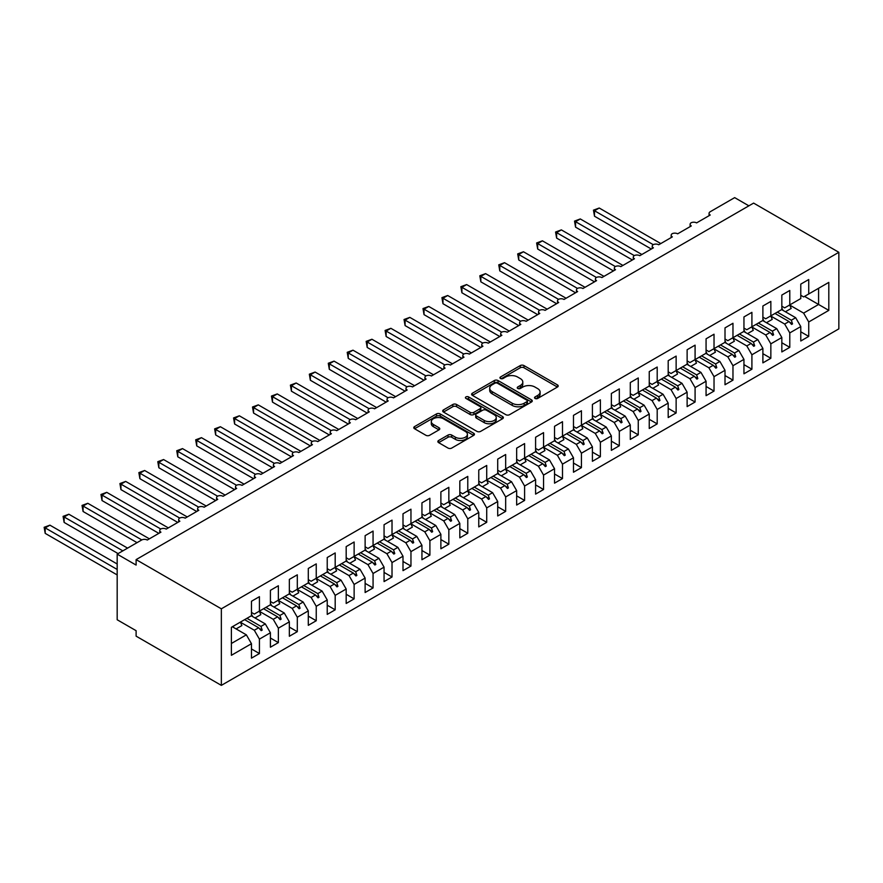 <?xml version="1.0" encoding="UTF-8"?>
<svg xmlns="http://www.w3.org/2000/svg" width="883" height="883" viewBox="0 0 883 883"><rect width="100%" height="100%" fill="white"/><g stroke="black" fill="none" stroke-linecap="round" stroke-linejoin="round"><path stroke-width="1.32" d="M535.076 398.443A1.843 1.06 0 0 0 537.681 398.443L557.438 387.041A2.627 1.523 0 0 0 558.211 385.97A2.627 1.523 0 0 0 557.438 384.889L523.972 365.573A2.627 1.523 0 0 0 520.253 365.573L500.495 376.975A1.843 1.06 0 0 0 499.955 377.725A1.843 1.06 0 0 0 500.495 378.476A1.843 1.06 0 0 0 503.1 378.476L505.65 376.997A8.411 4.857 0 0 1 517.559 376.997L520.341 378.608A8.411 4.857 0 0 1 522.802 382.052A8.411 4.857 0 0 1 520.341 385.485L517.791 386.953A1.843 1.06 0 0 0 517.25 387.714A1.843 1.06 0 0 0 517.791 388.465A1.843 1.06 0 0 0 520.385 388.465L522.946 386.986A8.411 4.857 0 0 1 534.844 386.986L537.637 388.597A8.411 4.857 0 0 1 540.098 392.03A8.411 4.857 0 0 1 537.637 395.463L535.076 396.942A1.843 1.06 0 0 0 534.535 397.692A1.843 1.06 0 0 0 535.076 398.443L535.076 396.942M438.63 440.496A2.627 1.523 0 0 0 437.858 441.566A2.627 1.523 0 0 0 438.63 442.637L448.023 448.067A2.627 1.523 0 0 0 451.732 448.067L473.674 435.396A2.627 1.523 0 0 0 474.447 434.326A2.627 1.523 0 0 0 473.674 433.255L440.209 413.928A2.627 1.523 0 0 0 436.489 413.928L414.546 426.599A2.627 1.523 0 0 0 413.785 427.67A2.627 1.523 0 0 0 414.546 428.741L425.893 435.286A2.627 1.523 0 0 0 429.613 435.286L439.006 429.866A2.627 1.523 0 0 0 439.767 428.796A2.627 1.523 0 0 0 439.006 427.725L433.376 424.469A7.031 4.062 0 0 1 431.312 421.599A7.031 4.062 0 0 1 435.661 417.847A7.031 4.062 0 0 1 443.321 418.73L465.352 431.456A7.031 4.062 0 0 1 467.416 434.326A7.031 4.062 0 0 1 463.078 438.078A7.031 4.062 0 0 1 455.407 437.195L451.732 435.076A2.627 1.523 0 0 0 448.023 435.076L438.63 440.496L438.63 442.637M838.85 252.306L221.346 608.817L221.346 685.374L838.85 328.862L838.85 252.306L753.607 203.101L136.114 559.612L136.114 565.076L117.174 554.138L141.6 540.032A4.018 2.318 180 0 1 147.284 540.032L160.927 532.162A4.018 2.318 0 0 1 159.746 530.517A4.018 2.318 0 0 1 160.739 528.994A4.018 2.318 180 0 1 166.225 529.094L179.867 521.224A4.018 2.318 0 0 1 178.686 519.579A4.018 2.318 0 0 1 179.679 518.056A4.018 2.318 180 0 1 185.165 518.155L198.807 510.286A4.018 2.318 0 0 1 197.626 508.641A4.018 2.318 0 0 1 198.62 507.118A4.018 2.318 180 0 1 204.116 507.228L217.748 499.348A4.018 2.318 0 0 1 216.578 497.714A4.018 2.318 0 0 1 217.571 496.18A4.018 2.318 180 0 1 223.057 496.29L236.688 488.409A4.018 2.318 0 0 1 235.518 486.776A4.018 2.318 0 0 1 236.512 485.242A4.018 2.318 180 0 1 241.997 485.352L255.629 477.482A4.018 2.318 0 0 1 254.459 475.838A4.018 2.318 0 0 1 255.452 474.314A4.018 2.318 180 0 1 260.938 474.414L274.58 466.544A4.018 2.318 0 0 1 273.399 464.899A4.018 2.318 0 0 1 274.392 463.376A4.018 2.318 180 0 1 279.878 463.476L293.52 455.606A4.018 2.318 0 0 1 292.339 453.961A4.018 2.318 0 0 1 293.333 452.438A4.018 2.318 180 0 1 298.818 452.549L312.461 444.668A4.018 2.318 0 0 1 311.28 443.034A4.018 2.318 0 0 1 312.273 441.5A4.018 2.318 180 0 1 317.759 441.61L331.401 433.73A4.018 2.318 0 0 1 330.22 432.096A4.018 2.318 0 0 1 331.213 430.562A4.018 2.318 180 0 1 336.699 430.672L350.341 422.802A4.018 2.318 0 0 1 349.16 421.158A4.018 2.318 0 0 1 350.165 419.635A4.018 2.318 180 0 1 355.65 419.734L369.282 411.864A4.018 2.318 0 0 1 368.112 410.22A4.018 2.318 0 0 1 369.105 408.697A4.018 2.318 180 0 1 374.591 408.796L388.222 400.926A4.018 2.318 0 0 1 387.052 399.282A4.018 2.318 0 0 1 388.045 397.758A4.018 2.318 180 0 1 393.531 397.869L407.162 389.988A4.018 2.318 0 0 1 405.992 388.354A4.018 2.318 0 0 1 406.986 386.82A4.018 2.318 180 0 1 412.471 386.931L426.114 379.061A4.018 2.318 0 0 1 424.933 377.416A4.018 2.318 0 0 1 425.926 375.893A4.018 2.318 180 0 1 431.412 375.992L445.054 368.123A4.018 2.318 0 0 1 443.873 366.478A4.018 2.318 0 0 1 444.866 364.955A4.018 2.318 180 0 1 450.352 365.054L463.994 357.185A4.018 2.318 0 0 1 462.813 355.54A4.018 2.318 0 0 1 463.807 354.017A4.018 2.318 180 0 1 469.292 354.116L482.935 346.246A4.018 2.318 0 0 1 481.754 344.602A4.018 2.318 0 0 1 482.747 343.079A4.018 2.318 180 0 1 488.233 343.189L501.875 335.308A4.018 2.318 0 0 1 500.694 333.675A4.018 2.318 0 0 1 501.699 332.14A4.018 2.318 180 0 1 507.184 332.251L520.815 324.381A4.018 2.318 0 0 1 519.645 322.736A4.018 2.318 0 0 1 520.639 321.213A4.018 2.318 180 0 1 526.125 321.313L539.756 313.443A4.018 2.318 0 0 1 538.586 311.798A4.018 2.318 0 0 1 539.579 310.275A4.018 2.318 180 0 1 545.065 310.375L558.696 302.505A4.018 2.318 0 0 1 557.526 300.86A4.018 2.318 0 0 1 558.52 299.337A4.018 2.318 180 0 1 564.005 299.447L577.648 291.567A4.018 2.318 0 0 1 576.467 289.933A4.018 2.318 0 0 1 577.46 288.399A4.018 2.318 180 0 1 582.946 288.509L596.588 280.628A4.018 2.318 0 0 1 595.407 278.995A4.018 2.318 0 0 1 596.4 277.461A4.018 2.318 180 0 1 601.886 277.571L615.528 269.701A4.018 2.318 0 0 1 614.347 268.057A4.018 2.318 0 0 1 615.341 266.534A4.018 2.318 180 0 1 620.826 266.633L634.469 258.763A4.018 2.318 0 0 1 633.288 257.119A4.018 2.318 0 0 1 634.281 255.595A4.018 2.318 180 0 1 639.778 255.695L653.409 247.825A4.018 2.318 0 0 1 652.228 246.18A4.018 2.318 0 0 1 653.232 244.657A4.018 2.318 180 0 1 658.718 244.768L672.349 236.887A4.018 2.318 0 0 1 671.179 235.253A4.018 2.318 0 0 1 672.173 233.719A4.018 2.318 180 0 1 677.658 233.829L691.29 225.949A4.018 2.318 0 0 1 690.12 224.315A4.018 2.318 0 0 1 691.113 222.781A4.018 2.318 180 0 1 696.599 222.891L710.23 215.022A4.018 2.318 0 0 1 709.06 213.377A4.018 2.318 0 0 1 710.23 211.732L734.667 197.626L748.872 205.827M221.346 608.817L136.114 559.612M505.838 414.679A2.627 1.523 0 0 0 509.557 414.679L531.5 402.008A2.627 1.523 0 0 0 532.272 400.937A2.627 1.523 0 0 0 531.5 399.867L498.034 380.54A2.627 1.523 0 0 0 494.314 380.54L472.372 393.211A2.627 1.523 0 0 0 471.599 394.282A2.627 1.523 0 0 0 472.372 395.352L505.838 414.679M466.699 398.84A1.843 1.06 0 0 1 468.564 399.105L468.564 396.909L502.593 416.555A2.627 1.523 0 0 1 503.354 417.626A2.627 1.523 0 0 1 502.593 418.708L480.65 431.368A2.627 1.523 0 0 1 476.93 431.368L443.465 412.052L443.465 409.9A2.627 1.523 0 0 0 442.692 410.981A2.627 1.523 0 0 0 443.465 412.052M443.465 409.9L452.847 404.48A2.627 1.523 0 0 1 456.566 404.48L470.142 412.317A2.627 1.523 0 0 0 473.862 412.317L480.087 408.719A2.627 1.523 0 0 0 480.86 407.648A2.627 1.523 0 0 0 480.087 406.577L465.959 398.421A1.843 1.06 0 0 1 465.418 397.67A1.843 1.06 0 0 1 466.555 396.688A1.843 1.06 0 0 1 468.564 396.909M251.467 612.427L254.304 614.071L259.425 611.113L259.425 596.676L251.467 601.268L251.467 615.705L231.39 627.305L231.39 655.296L251.467 643.707L246.357 634.844L232.339 626.753M251.467 648.95L259.425 653.552L259.425 639.115L270.408 632.769L265.297 623.906L251.28 615.815M240.331 622.184L254.304 630.252L259.425 639.115M270.408 601.489L273.244 603.133L278.366 600.175L278.366 585.749L270.408 590.341L270.408 604.778L259.425 611.113M270.408 638.023L278.366 642.614L278.366 628.177L289.348 621.831L284.238 612.979L270.22 604.877M259.271 611.246L273.244 619.314L278.366 628.177M289.348 590.561L292.196 592.195L297.306 589.248L297.306 574.811L289.348 579.403L289.348 593.84L278.366 600.175M289.348 627.085L297.306 631.676L297.306 617.239L308.288 610.893L303.178 602.04L289.16 593.95M278.211 600.319L292.196 608.387L297.306 617.239M308.288 579.623L311.136 581.257L316.246 578.31L316.246 563.873L308.288 568.464L308.288 582.901L297.306 589.248M308.288 616.146L316.246 620.738L316.246 606.301L327.229 599.965L322.118 591.102L308.101 583.012M297.163 589.38L311.136 597.449L316.246 606.301M327.229 568.685L330.076 570.33L335.187 567.372L335.187 552.935L327.229 557.526L327.229 571.963L316.246 578.31M327.229 605.208L335.187 609.8L335.187 595.374L346.18 589.027L341.059 580.164L327.041 572.074M316.103 578.442L330.076 586.511L335.187 595.374M346.18 557.747L349.017 559.392L354.127 556.433L354.127 541.996L346.18 546.599L346.18 561.025L335.187 567.372M346.18 594.27L354.127 598.873L354.127 584.436L365.12 578.089L359.999 569.237L345.981 561.135M330.794 574.237L336.566 570.904A21.435 12.373 60 0 0 335.021 567.471L349.017 575.573L354.127 584.436M365.12 546.809L367.957 548.453L373.067 545.495L373.067 531.069L365.12 535.661L365.12 550.098L354.127 556.433M365.12 583.343L373.067 587.935L373.067 573.497L384.061 567.151L378.939 558.299L364.922 550.208M353.984 556.566L367.957 564.634L373.067 573.497M384.061 535.882L386.897 537.515L392.019 534.568L392.019 520.131L384.061 524.723L384.061 539.16L373.067 545.495M384.061 572.405L392.019 576.996L392.019 562.559L403.001 556.213L397.891 547.361L383.873 539.27M372.924 545.639L386.897 553.707L392.019 562.559M403.001 524.944L405.838 526.577L410.959 523.63L410.959 509.193L403.001 513.785L403.001 528.222L392.019 534.568M403.001 561.467L410.959 566.058L410.959 551.621L421.942 545.286L416.831 536.423L402.814 528.332M391.864 534.701L405.838 542.769L410.959 551.621M421.942 514.005L424.778 515.65L429.9 512.692L429.9 498.255L421.942 502.846L421.942 517.283L410.959 523.63M421.942 550.528L429.9 555.12L429.9 540.694L440.882 534.347L435.772 525.484L421.754 517.394M410.805 523.762L424.778 531.831L429.9 540.694M440.882 503.067L443.73 504.712L448.84 501.754L448.84 487.317L440.882 491.919L440.882 506.345L429.9 512.692M440.882 539.59L448.84 544.193L448.84 529.756L459.822 523.409L454.712 514.557L440.694 506.456M425.496 519.557L431.279 516.224A21.435 12.373 60 0 0 429.734 512.791L443.73 520.893L448.84 529.756M459.822 492.129L462.67 493.774L467.78 490.816L467.78 476.39L459.822 480.981L459.822 495.418L448.84 501.754M459.822 528.663L467.78 533.255L467.78 518.818L478.763 512.471L473.652 503.619L459.635 495.529M444.447 508.619L450.22 505.286A21.435 12.373 60 0 0 448.674 501.853L462.67 509.955L467.78 518.818M478.763 481.202L481.61 482.835L486.721 479.888L486.721 465.451L478.763 470.043L478.763 484.48L467.78 490.816M478.763 517.725L486.721 522.317L486.721 507.88L497.714 501.533L492.593 492.681L478.575 484.59M467.637 490.959L481.61 499.027L486.721 507.88M497.714 470.264L500.551 471.897L505.661 468.95L505.661 454.513L497.714 459.105L497.714 473.542L486.721 479.888M497.714 506.787L505.661 511.378L505.661 496.941L516.654 490.606L511.533 481.743L497.515 473.652M486.577 480.021L500.551 488.089L505.661 496.941M516.654 459.326L519.491 460.97L524.601 458.012L524.601 443.575L516.654 448.167L516.654 462.604L505.661 468.95M516.654 495.849L524.601 500.44L524.601 486.014L535.595 479.668L530.473 470.805L516.456 462.714M505.517 469.083L519.491 477.151L524.601 486.014M535.595 448.387L538.431 450.032L543.553 447.074L543.553 432.637L535.595 437.24L535.595 451.666L524.601 458.012M535.595 484.91L543.553 489.513L543.553 475.076L554.535 468.73L549.425 459.877L535.407 451.776M524.458 458.145L538.431 466.213L543.553 475.076M554.535 437.449L557.372 439.094L562.493 436.136L562.493 421.71L554.535 426.301L554.535 440.738L543.553 447.074M554.535 473.983L562.493 478.575L562.493 464.138L573.475 457.791L568.365 448.939L554.347 440.849M539.149 453.939L544.932 450.606A21.435 12.373 60 0 0 543.376 447.173L557.372 455.275L562.493 464.138M573.475 426.522L576.312 428.156L581.433 425.209L581.433 410.772L573.475 415.363L573.475 429.8L562.493 436.136M573.475 463.045L581.433 467.637L581.433 453.2L592.416 446.864L587.305 438.001L573.288 429.911M562.339 436.279L576.312 444.348L581.433 453.2M592.416 415.584L595.263 417.218L600.374 414.27L600.374 399.833L592.416 404.425L592.416 418.862L581.433 425.209M592.416 452.107L600.374 456.699L600.374 442.262L611.356 435.926L606.246 427.063L592.228 418.972M581.279 425.341L595.263 433.41L600.374 442.262M611.356 404.646L614.204 406.29L619.314 403.332L619.314 388.895L611.356 393.487L611.356 407.924L600.374 414.27M611.356 441.169L619.314 445.76L619.314 431.334L630.296 424.988L625.186 416.125L611.168 408.034M600.23 414.403L614.204 422.471L619.314 431.334M630.296 393.708L633.144 395.352L638.254 392.394L638.254 377.957L630.296 382.56L630.296 396.986L619.314 403.332M630.296 430.242L638.254 434.833L638.254 420.396L649.248 414.05L644.126 405.198L630.109 397.096M619.171 403.465L633.144 411.533L638.254 420.396M649.248 382.769L652.084 384.414L657.195 381.467L657.195 367.03L649.248 371.622L649.248 386.059L638.254 392.394M649.248 419.304L657.195 423.895L657.195 409.458L668.188 403.112L663.067 394.26L649.049 386.169M638.111 392.527L652.084 400.595L657.195 409.458M668.188 371.842L671.025 373.476L676.135 370.529L676.135 356.092L668.188 360.683L668.188 375.12L657.195 381.467M668.188 408.365L676.135 412.957L676.135 398.52L687.129 392.184L682.007 383.321L668.001 375.231M657.051 381.599L671.025 389.668L676.135 398.52M687.129 360.904L689.965 362.538L695.087 359.591L695.087 345.154L687.129 349.745L687.129 364.182L676.135 370.529M687.129 397.427L695.087 402.019L695.087 387.582L706.069 381.246L700.959 372.383L686.941 364.293M671.742 377.394L677.515 374.061A21.435 12.373 60 0 0 675.97 370.617L689.965 378.73L695.087 387.582M706.069 349.966L708.906 351.611L714.027 348.653L714.027 334.216L706.069 338.807L706.069 353.244L695.087 359.591M706.069 386.489L714.027 391.081L714.027 376.655L725.009 370.308L719.899 361.445L705.881 353.355M690.683 366.456L696.466 363.123A21.435 12.373 60 0 0 694.91 359.69L708.906 367.792L714.027 376.655M725.009 339.028L727.846 340.672L732.967 337.714L732.967 323.277L725.009 327.88L725.009 342.306L714.027 348.653M725.009 375.562L732.967 380.154L732.967 365.717L743.95 359.37L738.839 350.518L724.822 342.416M713.872 348.785L727.846 356.853L732.967 365.717M743.95 328.09L746.797 329.734L751.908 326.787L751.908 312.35L743.95 316.942L743.95 331.379L732.967 337.714M743.95 364.624L751.908 369.215L751.908 354.778L762.89 348.432L757.78 339.58L743.762 331.489M732.813 337.847L746.797 345.915L751.908 354.778M762.89 317.163L765.738 318.796L770.848 315.849L770.848 301.412L762.89 306.004L762.89 320.441L751.908 326.787M762.89 353.686L770.848 358.277L770.848 343.84L781.83 337.505L776.72 328.642L762.702 320.551M751.764 326.92L765.738 334.988L770.848 343.84M781.83 306.224L784.678 307.858L789.788 304.911L789.788 290.474L781.83 295.065L781.83 309.503L770.848 315.849M781.83 342.747L789.788 347.339L789.788 332.902L800.782 326.567L800.782 341.004L808.729 336.401L808.729 321.975L828.806 310.375L818.585 304.469L818.585 288.288L828.806 282.383L828.806 310.375M770.704 315.982L784.678 324.05L789.788 332.902M800.782 295.286L803.618 296.931L808.729 293.973L808.729 279.536L800.782 284.127L800.782 298.564L789.788 304.911M800.782 331.809L808.729 336.401M785.395 311.776L791.168 308.443A21.435 12.373 60 0 0 789.623 305.01L803.618 313.112L808.729 321.975M117.174 554.138L117.174 619.756L136.114 630.694L136.114 636.157L221.346 685.374M259.425 653.552L251.467 658.144L251.467 643.707M278.366 642.614L270.408 647.206L270.408 632.769M297.306 631.676L289.348 636.268L289.348 621.831M316.246 620.738L308.288 625.33L308.288 610.893M335.187 609.8L327.229 614.402L327.229 599.965M354.127 598.873L346.18 603.464L346.18 589.027M373.067 587.935L365.12 592.526L365.12 578.089M392.019 576.996L384.061 581.588L384.061 567.151M410.959 566.058L403.001 570.65L403.001 556.213M429.9 555.12L421.942 559.723L421.942 545.286M448.84 544.193L440.882 548.784L440.882 534.347M467.78 533.255L459.822 537.846L459.822 523.409M486.721 522.317L478.763 526.908L478.763 512.471M505.661 511.378L497.714 515.97L497.714 501.533M524.601 500.44L516.654 505.043L516.654 490.606M543.553 489.513L535.595 494.105L535.595 479.668M562.493 478.575L554.535 483.167L554.535 468.73M581.433 467.637L573.475 472.228L573.475 457.791M600.374 456.699L592.416 461.29L592.416 446.864M619.314 445.76L611.356 450.363L611.356 435.926M638.254 434.833L630.296 439.425L630.296 424.988M657.195 423.895L649.248 428.487L649.248 414.05M676.135 412.957L668.188 417.549L668.188 403.112M695.087 402.019L687.129 406.61L687.129 392.184M714.027 391.081L706.069 395.683L706.069 381.246M732.967 380.154L725.009 384.745L725.009 370.308M751.908 369.215L743.95 373.807L743.95 359.37M770.848 358.277L762.89 362.869L762.89 348.432M789.788 347.339L781.83 351.931L781.83 337.505M808.729 293.973L828.806 282.383M260.96 610.23L262.174 609.535M246.942 618.321L260.96 626.411L265.297 623.906M254.304 630.252L258.642 627.758L261.225 630.639L262.174 630.087L260.96 626.411M244.624 619.656L258.642 627.758M279.9 599.292L281.114 598.597M265.893 607.383L279.9 615.473L284.238 612.979M273.244 619.314L277.582 616.82L280.165 619.7L281.114 619.16L279.9 615.473M263.564 608.729L277.582 616.82M298.851 588.354L300.054 587.659M284.834 596.444L298.851 604.535L303.178 602.04M292.196 608.387L296.522 605.881L299.105 608.762L300.054 608.221L298.851 604.535M282.505 597.791L296.522 605.881M317.792 577.416L318.995 576.72M303.774 585.506L317.792 593.608L322.118 591.102M311.136 597.449L315.463 594.943L318.046 597.824L318.995 597.283L317.792 593.608M301.445 586.853L315.463 594.943M336.732 566.478L337.935 565.782M322.714 574.579L336.732 582.67L341.059 580.164M330.076 586.511L334.403 584.005L336.986 586.897L337.935 586.345L336.732 582.67M320.386 575.915L334.403 584.005M355.672 555.55L356.875 554.855M341.655 563.641L355.672 571.731L359.999 569.237M349.017 575.573L353.343 573.078L355.926 575.959L356.875 575.407L355.672 571.731M339.326 564.977L353.343 573.078M374.613 544.612L375.816 543.917M360.595 552.703L374.613 560.793L378.939 558.299M367.957 564.634L372.284 562.14L374.867 565.021L375.816 564.48L374.613 560.793M358.266 554.049L372.284 562.14M393.553 533.674L394.756 532.979M379.535 541.765L393.553 549.855L397.891 547.361M386.897 553.707L391.235 551.202L393.818 554.082L394.756 553.542L393.553 549.855M377.218 543.111L391.235 551.202M412.493 522.736L413.708 522.041M398.476 530.826L412.493 538.928L416.831 536.423M405.838 542.769L410.176 540.264L412.758 543.144L413.708 542.604L412.493 538.928M396.158 532.173L410.176 540.264M431.445 511.798L432.648 511.102M417.427 519.899L431.445 527.99L435.772 525.484M424.778 531.831L429.116 529.325L431.699 532.217L432.648 531.665L431.445 527.99M415.098 521.235L429.116 529.325M450.385 500.871L451.588 500.175M436.368 508.961L450.385 517.052L454.712 514.557M443.73 520.893L448.056 518.398L450.639 521.279L451.588 520.727L450.385 517.052M434.039 510.297L448.056 518.398M469.326 489.933L470.529 489.237M455.308 498.023L469.326 506.114L473.652 503.619M462.67 509.955L466.997 507.46L469.579 510.341L470.529 509.8L469.326 506.114M452.979 499.37L466.997 507.46M488.266 478.994L489.469 478.299M474.248 487.085L488.266 495.175L492.593 492.681M481.61 499.027L485.937 496.522L488.52 499.403L489.469 498.862L488.266 495.175M471.919 488.431L485.937 496.522M507.206 468.056L508.409 467.361M493.189 476.147L507.206 484.248L511.533 481.743M500.551 488.089L504.877 485.584L507.46 488.465L508.409 487.924L507.206 484.248M490.86 477.493L504.877 485.584M526.147 457.118L527.35 456.423M512.129 465.22L526.147 473.31L530.473 470.805M519.491 477.151L523.818 474.657L526.4 477.537L527.35 476.986L526.147 473.31M509.8 466.555L523.818 474.657M545.087 446.191L546.29 445.496M531.069 454.281L545.087 462.372L549.425 459.877M538.431 466.213L542.769 463.718L545.352 466.599L546.29 466.047L545.087 462.372M528.751 455.628L542.769 463.718M564.027 435.253L565.241 434.557M550.01 443.343L564.027 451.434L568.365 448.939M557.372 455.275L561.709 452.78L564.292 455.661L565.241 455.12L564.027 451.434M547.692 444.69L561.709 452.78M582.979 424.315L584.182 423.619M568.961 432.405L582.979 440.496L587.305 438.001M576.312 444.348L580.65 441.842L583.233 444.723L584.182 444.182L582.979 440.496M566.632 433.752L580.65 441.842M601.919 413.376L603.122 412.681M587.901 421.467L601.919 429.568L606.246 427.063M595.263 433.41L599.59 430.904L602.173 433.785L603.122 433.244L601.919 429.568M585.572 422.814L599.59 430.904M620.859 402.438L622.062 401.743M606.842 410.54L620.859 418.63L625.186 416.125M614.204 422.471L618.53 419.977L621.113 422.858L622.062 422.306L620.859 418.63M604.513 411.875L618.53 419.977M639.8 391.511L641.003 390.816M625.782 399.602L639.8 407.692L644.126 405.198M633.144 411.533L637.471 409.039L640.054 411.919L641.003 411.368L639.8 407.692M623.453 400.948L637.471 409.039M658.74 380.573L659.943 379.878M644.722 388.663L658.74 396.754L663.067 394.26M652.084 400.595L656.411 398.101L658.994 400.981L659.943 400.441L658.74 396.754M642.394 390.01L656.411 398.101M677.68 369.635L678.884 368.939M663.663 377.725L677.68 385.816L682.007 383.321M671.025 389.668L675.352 387.162L677.945 390.043L678.884 389.502L677.68 385.816M661.334 379.072L675.352 387.162M696.621 358.697L697.824 358.001M682.603 366.787L696.621 374.889L700.959 372.383M689.965 378.73L694.303 376.224L696.886 379.116L697.824 378.564L696.621 374.889M680.285 368.134L694.303 376.224M715.561 347.759L716.775 347.063M701.543 355.86L715.561 363.951L719.899 361.445M708.906 367.792L713.243 365.297L715.826 368.178L716.775 367.626L715.561 363.951M699.226 357.196L713.243 365.297M734.513 336.831L735.716 336.136M720.495 344.922L734.513 353.012L738.839 350.518M727.846 356.853L732.184 354.359L734.766 357.24L735.716 356.688L734.513 353.012M718.166 346.268L732.184 354.359M753.453 325.893L754.656 325.198M739.435 333.984L753.453 342.074L757.78 339.58M746.797 345.915L751.124 343.421L753.707 346.302L754.656 345.761L753.453 342.074M737.106 335.33L751.124 343.421M772.393 314.955L773.596 314.26M758.376 323.046L772.393 331.136L776.72 328.642M765.738 334.988L770.064 332.483L772.647 335.363L773.596 334.823L772.393 331.136M756.047 324.392L770.064 332.483M791.334 304.017L792.537 303.322M777.316 312.107L791.334 320.209L795.66 317.703L781.643 309.613M784.678 324.05L789.005 321.544L791.587 324.436L792.537 323.884L791.334 320.209M774.987 313.454L789.005 321.544M795.66 317.703L800.782 326.567M803.618 313.112L818.585 304.469L804.568 296.379M231.39 643.486L246.357 634.844M789.557 322.163L792.537 323.884M770.616 333.101L773.596 334.823M751.676 344.039L754.656 345.761M732.735 354.977L735.716 356.688M713.795 365.904L716.775 367.626M694.855 376.842L697.824 378.564M675.903 387.78L678.884 389.502M656.963 398.719L659.943 400.441M638.023 409.657L641.003 411.368M619.082 420.584L622.062 422.306M600.142 431.522L603.122 433.244M581.202 442.46L584.182 444.182M562.261 453.398L565.241 455.12M543.321 464.337L546.29 466.047M524.37 475.264L527.35 476.986M505.429 486.202L508.409 487.924M486.489 497.14L489.469 498.862M467.549 508.078L470.529 509.8M448.608 519.016L451.588 520.727M429.668 529.943L432.648 531.665M410.727 540.882L413.708 542.604M391.787 551.82L394.756 553.542M372.836 562.758L375.816 564.48M353.895 573.696L356.875 575.407M334.955 584.623L337.935 586.345M316.015 595.561L318.995 597.283M297.074 606.5L300.054 608.221M278.134 617.438L281.114 619.16M259.194 628.376L262.174 630.087M535.815 398.708L537.637 397.648A8.411 4.857 0 0 0 540.098 394.215L540.098 392.03M522.802 382.052L522.802 384.237A8.411 4.857 0 0 1 520.341 387.67L518.52 388.719M557.405 387.063L523.972 367.758A2.627 1.523 0 0 0 520.253 367.758L501.235 378.741M531.467 402.03L498.034 382.736A2.627 1.523 0 0 0 494.314 382.736L472.405 395.374M526.853 401.688A1.843 1.06 0 0 0 527.394 400.937A1.843 1.06 0 0 0 526.853 400.187L497.471 383.233A1.843 1.06 0 0 0 494.866 383.233L492.173 384.789A8.411 4.857 0 0 0 489.712 388.222A8.411 4.857 0 0 0 492.173 391.655L512.25 403.244A8.411 4.857 0 0 0 524.16 403.244L526.853 401.688L526.853 403.873A1.843 1.06 0 0 0 527.394 403.123L527.394 400.937M489.712 388.222L489.712 390.407A8.411 4.857 0 0 0 492.173 393.84L492.173 391.655M526.853 403.873L524.16 405.429A8.411 4.857 0 0 1 512.25 405.429L492.173 393.84M443.498 412.074L452.847 406.666L452.847 404.48M480.86 407.648L480.86 409.833A2.627 1.523 0 0 1 480.087 410.904L473.862 414.502A2.627 1.523 0 0 1 470.142 414.502L456.566 406.666A2.627 1.523 0 0 0 452.847 406.666M468.564 399.105L502.548 418.73M484.226 420.451A7.031 4.062 0 0 0 491.897 421.334A7.031 4.062 0 0 0 496.235 417.582A7.031 4.062 0 0 0 494.171 414.701L486.412 410.22A2.627 1.523 0 0 0 482.692 410.22L476.467 413.818A2.627 1.523 0 0 0 475.694 414.889A2.627 1.523 0 0 0 476.467 415.97L484.226 420.451L484.226 422.637A7.031 4.062 0 0 0 491.897 423.52A7.031 4.062 0 0 0 496.235 419.767L496.235 417.582M475.694 414.889L475.694 417.085A2.627 1.523 0 0 0 476.467 418.156L476.467 415.97M484.226 422.637L476.467 418.156M467.416 434.326L467.416 436.511A7.031 4.062 0 0 1 463.078 440.264A7.031 4.062 0 0 1 455.407 439.381L451.732 437.262A2.627 1.523 0 0 0 448.023 437.262L438.663 442.659M431.312 421.599L431.312 423.785A7.031 4.062 0 0 0 433.376 426.666L433.376 424.469M438.961 429.889L433.376 426.666M473.641 435.418L440.209 416.114A2.627 1.523 0 0 0 436.489 416.114L414.591 428.763L414.546 426.599M593.464 210.154L594.502 210.75L594.502 216.225L593.464 210.154L599.237 208.024L594.502 210.75L653.221 244.657M594.502 216.225L651.323 249.028M599.237 208.024L660.793 243.565M781.83 308.057A21.435 12.373 60 0 1 783.044 310.419M574.524 221.092L575.561 221.688L575.561 227.152L574.524 221.092L580.297 218.951L575.561 221.688L634.281 255.595M575.561 227.152L632.383 259.966M580.297 218.951L641.853 254.492M762.89 318.995A21.435 12.373 60 0 1 764.104 321.357M770.682 315.937A21.435 12.373 60 0 1 772.228 319.381L766.455 322.714M555.573 232.019L556.621 232.626L556.621 238.09L555.573 232.019L561.356 229.889L556.621 232.626L615.341 266.534M556.621 238.09L613.442 270.904M561.356 229.889L622.912 265.43M743.95 329.933A21.435 12.373 60 0 1 745.164 332.295M751.742 326.876A21.435 12.373 60 0 1 753.287 330.308L747.515 333.653M536.632 242.957L537.681 243.565L537.681 249.028L536.632 242.957L542.416 240.827L537.681 243.565L596.4 277.461M537.681 249.028L594.502 281.832M542.416 240.827L603.972 276.368M725.009 340.871A21.435 12.373 60 0 1 726.212 343.222M732.802 337.814A21.435 12.373 60 0 1 734.347 341.246L728.563 344.58M517.692 253.896L518.729 254.492L518.729 259.966L517.692 253.896L523.464 251.765L518.729 254.492L577.46 288.399M518.729 259.966L575.561 292.77M523.464 251.765L585.032 287.306M706.069 351.798A21.435 12.373 60 0 1 707.272 354.16M713.861 348.752A21.435 12.373 60 0 1 715.407 352.185L709.623 355.518M498.752 264.834L499.789 265.43L499.789 270.904L498.752 264.834L504.524 262.692L499.789 265.43L558.52 299.337M499.789 270.904L556.621 303.708M504.524 262.692L566.091 298.244M687.129 362.736A21.435 12.373 60 0 1 688.332 365.098M479.811 275.772L480.849 276.368L480.849 281.832L479.811 275.772L485.584 273.631L480.849 276.368L539.579 310.275M480.849 281.832L537.681 314.646M485.584 273.631L547.151 309.171M668.188 373.675A21.435 12.373 60 0 1 669.391 376.037M460.871 286.699L461.908 287.306L461.908 292.77L460.871 286.699L466.643 284.569L461.908 287.306L520.639 321.213M461.908 292.77L518.729 325.584M466.643 284.569L528.2 320.11M649.248 384.613A21.435 12.373 60 0 1 650.451 386.975M657.029 381.555A21.435 12.373 60 0 1 658.575 384.988L652.802 388.332M441.93 297.637L442.968 298.244L442.968 303.708L441.93 297.637L447.703 295.507L442.968 298.244L501.687 332.14M442.968 303.708L499.789 336.511M447.703 295.507L509.259 331.048M630.296 395.551A21.435 12.373 60 0 1 631.511 397.902M638.089 392.494A21.435 12.373 60 0 1 639.634 395.926L633.862 399.259M422.99 308.575L424.028 309.171L424.028 314.646L422.99 308.575L428.763 306.445L424.028 309.171L482.747 343.079M424.028 314.646L480.849 347.449M428.763 306.445L490.319 341.986M611.356 406.478A21.435 12.373 60 0 1 612.57 408.84M619.149 403.432A21.435 12.373 60 0 1 620.694 406.864L614.921 410.198M404.039 319.514L405.087 320.11L405.087 325.584L404.039 319.514L409.822 317.372L405.087 320.11L463.807 354.017M405.087 325.584L461.908 358.388M409.822 317.372L471.379 352.924M592.416 417.416A21.435 12.373 60 0 1 593.63 419.778M600.208 414.37A21.435 12.373 60 0 1 601.753 417.802L595.981 421.136M385.098 330.452L386.147 331.048L386.147 336.511L385.098 330.452L390.882 328.31L386.147 331.048L444.866 364.955M386.147 336.511L442.968 369.326M390.882 328.31L452.438 363.851M573.475 428.354A21.435 12.373 60 0 1 574.678 430.716M581.268 425.297A21.435 12.373 60 0 1 582.813 428.741L577.029 432.074M366.158 341.379L367.196 341.986L367.196 347.449L366.158 341.379L371.931 339.249L367.196 341.986L425.926 375.893M367.196 347.449L424.028 380.264M371.931 339.249L433.498 374.789M554.535 439.293A21.435 12.373 60 0 1 555.738 441.655M562.328 436.235A21.435 12.373 60 0 1 563.873 439.668L558.089 443.012M347.218 352.317L348.255 352.924L348.255 358.388L347.218 352.317L352.99 350.187L348.255 352.924L406.986 386.82M348.255 358.388L405.087 391.191M352.99 350.187L414.557 385.728M535.595 450.231A21.435 12.373 60 0 1 536.798 452.582M328.277 363.255L329.315 363.851L329.315 369.326L328.277 363.255L334.05 361.125L329.315 363.851L388.045 397.758M329.315 369.326L386.147 402.129M334.05 361.125L395.617 396.666M516.654 461.158A21.435 12.373 60 0 1 517.857 463.52M524.436 458.111A21.435 12.373 60 0 1 525.981 461.544L520.208 464.877M309.337 374.193L310.375 374.789L310.375 380.264L309.337 374.193L315.11 372.052L310.375 374.789L369.105 408.697M310.375 380.264L367.196 413.067M315.11 372.052L376.666 407.604M497.714 472.096A21.435 12.373 60 0 1 498.917 474.458M505.495 469.05A21.435 12.373 60 0 1 507.041 472.482L501.268 475.816M290.397 385.131L291.434 385.728L291.434 391.191L290.397 385.131L296.169 382.99L291.434 385.728L350.154 419.635M291.434 391.191L348.255 424.006M296.169 382.99L357.725 418.531M478.763 483.034A21.435 12.373 60 0 1 479.977 485.396M486.555 479.977A21.435 12.373 60 0 1 488.1 483.42L482.328 486.754M271.456 396.059L272.494 396.666L272.494 402.129L271.456 396.059L277.229 393.928L272.494 396.666L331.213 430.573M272.494 402.129L329.315 434.944M277.229 393.928L338.785 429.469M459.822 493.972A21.435 12.373 60 0 1 461.036 496.334M467.615 490.915A21.435 12.373 60 0 1 469.16 494.348L463.387 497.692M252.505 406.997L253.553 407.604L253.553 413.067L252.505 406.997L258.289 404.867L253.553 407.604L312.273 441.5M253.553 413.067L310.375 445.871M258.289 404.867L319.845 440.407M440.882 504.91A21.435 12.373 60 0 1 442.096 507.261M233.565 417.935L234.613 418.531L234.613 424.006L233.565 417.935L239.348 415.805L234.613 418.531L293.333 452.438M234.613 424.006L291.434 456.809M239.348 415.805L300.904 451.345M421.942 515.838A21.435 12.373 60 0 1 423.145 518.2M214.624 428.873L215.662 429.469L215.662 434.944L214.624 428.873L220.397 426.732L215.662 429.469L274.392 463.376M215.662 434.944L272.494 467.747M220.397 426.732L281.964 462.284M403.001 526.776A21.435 12.373 60 0 1 404.204 529.138M410.794 523.729A21.435 12.373 60 0 1 412.339 527.162L406.555 530.495M195.684 439.811L196.721 440.407L196.721 445.871L195.684 439.811L201.456 437.67L196.721 440.407L255.452 474.314M196.721 445.871L253.553 478.685M201.456 437.67L263.024 473.211M384.061 537.714A21.435 12.373 60 0 1 385.264 540.076M391.842 534.656A21.435 12.373 60 0 1 393.399 538.1L387.615 541.434M176.743 450.738L177.781 451.345L177.781 456.809L176.743 450.738L182.516 448.608L177.781 451.345L236.512 485.253M177.781 456.809L234.602 489.612M182.516 448.608L244.083 484.149M365.12 548.652A21.435 12.373 60 0 1 366.324 551.014M372.902 545.595A21.435 12.373 60 0 1 374.447 549.027L368.675 552.372M157.803 461.677L158.841 462.284L158.841 467.747L157.803 461.677L163.576 459.546L158.841 462.284L217.571 496.18M158.841 467.747L215.662 500.551M163.576 459.546L225.132 495.087M346.18 559.59A21.435 12.373 60 0 1 347.383 561.941M353.962 556.533A21.435 12.373 60 0 1 355.507 559.965L349.734 563.299M138.863 472.615L139.9 473.211L139.9 478.685L138.863 472.615L144.635 470.484L139.9 473.211L198.62 507.118M139.9 478.685L196.721 511.489M144.635 470.484L206.192 506.025M327.229 570.517A21.435 12.373 60 0 1 328.443 572.879M119.922 483.553L120.96 484.149L120.96 489.624L119.922 483.553L125.695 481.412L120.96 484.149L179.679 518.056M120.96 489.624L177.781 522.427M125.695 481.412L187.251 516.952M308.288 581.455A21.435 12.373 60 0 1 309.503 583.818M316.081 578.409A21.435 12.373 60 0 1 317.626 581.842L311.854 585.175M100.971 494.48L102.02 495.087L102.02 500.551L100.971 494.48L106.755 492.35L102.02 495.087L160.739 528.994M102.02 500.551L158.841 533.365M106.755 492.35L168.311 527.891M289.348 592.394A21.435 12.373 60 0 1 290.562 594.756M297.141 589.336A21.435 12.373 60 0 1 298.686 592.78L292.902 596.113M82.031 505.418L83.079 506.025L83.079 511.489L82.031 505.418L87.814 503.288L83.079 506.025L141.799 539.921M83.079 511.489L137.053 542.659M87.814 503.288L149.37 538.829M270.408 603.332A21.435 12.373 60 0 1 271.611 605.694M278.2 600.274A21.435 12.373 60 0 1 279.745 603.707L273.962 607.051M63.09 516.356L64.128 516.963L64.128 522.427L63.09 516.356L68.863 514.226L64.128 516.963L122.847 550.86M64.128 522.427L118.112 553.597M68.863 514.226L127.582 548.122M251.467 614.27A21.435 12.373 60 0 1 252.67 616.621M259.26 611.213A21.435 12.373 60 0 1 260.805 614.645L255.021 617.979M44.15 527.294L45.188 527.891L45.188 533.365L44.15 527.294L49.923 525.164L45.188 527.891L117.174 569.447M45.188 533.365L117.174 574.921M49.923 525.164L117.174 563.983M233.112 626.301A21.435 12.373 60 0 1 233.73 627.559M240.308 622.151A21.435 12.373 60 0 1 241.865 625.583L236.081 628.917M537.637 397.648L537.637 395.463M517.791 388.465L517.791 386.953M520.341 387.67L520.341 385.485M500.495 378.476L500.495 376.975M520.253 367.758L520.253 365.573M523.972 367.758L523.972 365.573M557.438 387.041L557.438 384.889M472.372 395.352L472.372 393.211M494.314 382.736L494.314 380.54M498.034 382.736L498.034 380.54M531.5 402.008L531.5 399.867M512.25 405.429L512.25 403.244M524.16 405.429L524.16 403.244M456.566 406.666L456.566 404.48M470.142 414.502L470.142 412.317M473.862 414.502L473.862 412.317M480.087 410.904L480.087 408.719M502.593 418.708L502.593 416.555M448.023 437.262L448.023 435.076M451.732 437.262L451.732 435.076M455.407 439.381L455.407 437.195M439.006 429.866L439.006 427.725M436.489 416.114L436.489 413.928M440.209 416.114L440.209 413.928M473.674 435.396L473.674 433.255M709.06 215.695L709.06 213.377M690.12 226.633L690.12 224.315M671.179 237.571L671.179 235.253M652.228 248.509L652.228 246.18M633.288 259.436L633.288 257.119M614.347 270.375L614.347 268.057M595.407 281.313L595.407 278.995M576.467 292.251L576.467 289.933M557.526 303.178L557.526 300.86M538.586 314.116L538.586 311.798M519.645 325.054L519.645 322.736M500.694 335.993L500.694 333.675M481.754 346.931L481.754 344.602M462.813 357.858L462.813 355.54M443.873 368.796L443.873 366.478M424.933 379.734L424.933 377.416M405.992 390.672L405.992 388.354M387.052 401.61L387.052 399.282M368.112 412.538L368.112 410.22M349.16 423.476L349.16 421.158M330.22 434.414L330.22 432.096M311.28 445.352L311.28 443.034M292.339 456.29L292.339 453.961M273.399 467.217L273.399 464.899M254.459 478.156L254.459 475.838M235.518 489.094L235.518 486.776M216.578 500.032L216.578 497.714M197.626 510.97L197.626 508.641M178.686 521.897L178.686 519.579M159.746 532.835L159.746 530.517"/></g></svg>
